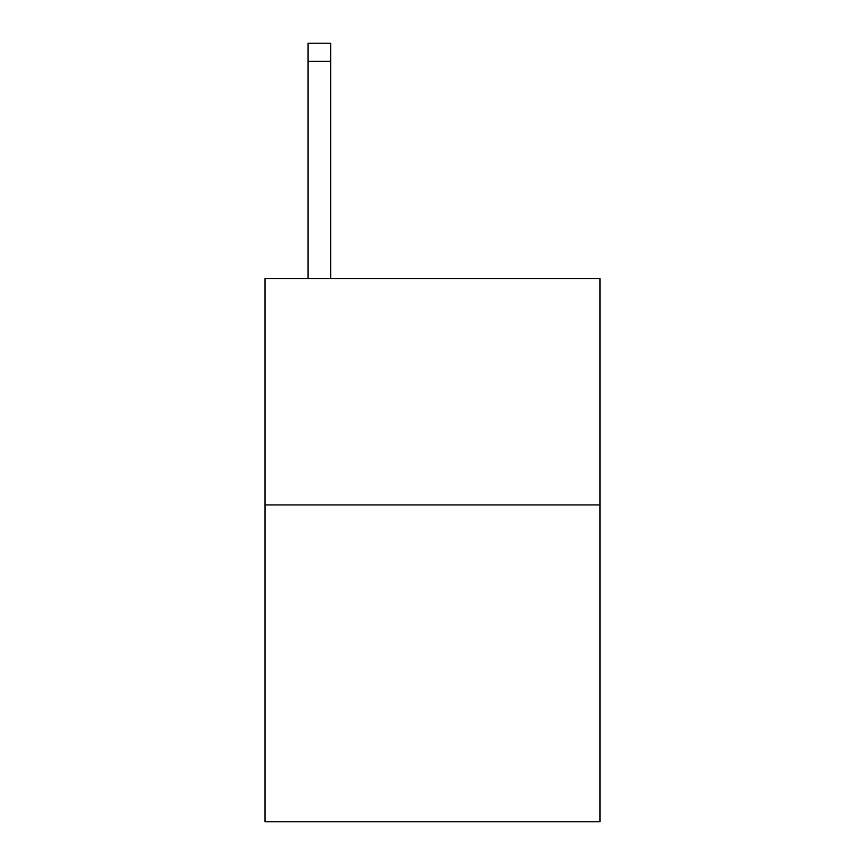 <?xml version="1.0" encoding="UTF-8"?>
<svg xmlns="http://www.w3.org/2000/svg" width="865" height="865" viewBox="0 0 865 865"><rect width="100%" height="100%" fill="white"/><g stroke="black" fill="none" stroke-linecap="round" stroke-linejoin="round"><path stroke-width="1.3" d="M599.964 504.922L599.964 821.75L265.036 821.75L265.036 278.606L599.964 278.606L599.964 504.922L265.036 504.922M330.657 278.606L330.657 61.35L308.026 61.35L308.026 43.25L330.657 43.25L330.657 61.35M308.026 278.606L308.026 61.35"/></g></svg>
